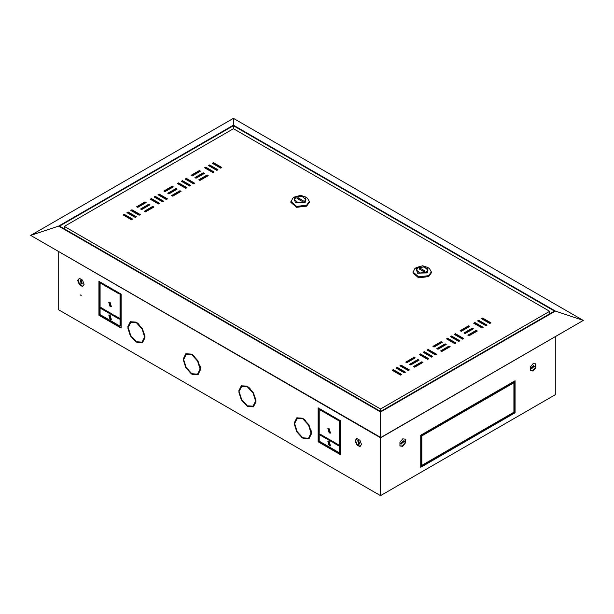 <?xml version="1.0" encoding="UTF-8"?>
<svg xmlns="http://www.w3.org/2000/svg" width="614" height="614" viewBox="0 0 614 614"><rect width="100%" height="100%" fill="white"/><g stroke="black" fill="none" stroke-linecap="round" stroke-linejoin="round"><path stroke-width="0.92" d="M380.097 437.321L381.34 437.183L381.087 437.544L583.3 320.401L233.397 118.387L233.397 125.202L555.363 311.083L380.603 411.979L58.637 226.098L30.7 235.408L380.603 437.421L380.603 411.979M379.982 437.467L30.7 235.408L233.397 118.387M380.603 437.613L583.3 320.401L555.363 311.083M380.603 411.464L554.473 311.083L233.397 125.716L59.527 226.098L380.603 411.464M233.397 128.794L233.397 125.716M58.637 226.098L233.397 125.202M120.482 303.339L121.15 303.723M120.482 304.107L121.15 304.49M109.138 287.175L108.747 287.406M120.482 297.022L121.15 297.168M120.482 299.171L121.15 299.555M121.15 296.401L120.482 296.247M397.181 367.893L397.112 368.623M397.181 368.661L397.933 368.323M424.742 352.421L425.748 353.027M412.393 359.528L411.242 359.743L410.873 360.41M318.543 417.689L319.203 418.073M318.543 418.456L319.203 418.84M329.971 415.125L330.355 414.895M330.631 415.509L331.023 415.287M433.63 346.787L437.736 344.124M394.042 371.332L394.71 370.948M397.926 369.091L398.593 368.707M401.809 366.85L402.477 366.466M421.227 355.644L421.895 355.253M425.111 353.395L425.778 353.012M428.994 351.154L429.662 350.771M448.412 339.949L449.08 339.565M452.295 337.7L452.963 337.316M456.179 335.459L456.847 335.075M475.597 324.253L476.264 323.87M339.619 432.225L340.286 432.609L339.619 432.225M212.851 163.585L213.518 163.201L221.393 167.752M144.889 211.477L152.771 206.926L153.439 207.309M137.122 206.987L145.004 202.443L145.672 202.827M154.598 197.217L155.265 196.833L163.147 201.384M131.296 210.671L131.964 210.287L139.846 214.839M123.529 215.153L124.197 214.77L132.079 219.321M168.19 193.533L176.072 188.989L176.732 189.373M205.084 168.075L205.751 167.691L213.626 172.235M208.967 165.834L209.635 165.442L217.509 169.994M185.666 179.28L186.334 178.897L194.208 183.448M177.899 183.77L178.567 183.386L186.441 187.93M490.471 323.102L482.589 318.551L481.921 318.935M449.694 346.964L449.026 346.58L441.151 351.124M414.742 358.169L414.074 357.785L406.199 362.337M418.625 360.418L417.957 360.027L410.083 364.578M422.509 362.659L421.841 362.275L413.966 366.819M436.101 354.485L428.219 349.942L427.559 350.325M432.218 356.734L424.335 352.183L423.675 352.566M428.334 358.975L420.452 354.424L419.792 354.808M408.916 370.181L401.034 365.637L400.374 366.021M405.033 372.429L397.151 367.878L396.49 368.262M401.149 374.67L393.267 370.119L392.607 370.503M441.926 342.474L441.259 342.09L433.384 346.641M445.81 344.723L445.142 344.339L437.268 348.882M472.995 329.027L472.327 328.643L464.445 333.187M482.704 327.584L474.822 323.033L474.154 323.417M469.111 326.786L468.444 326.395L460.561 330.946M486.587 325.343L478.705 320.792L478.037 321.176M476.878 331.268L476.211 330.885L468.329 335.428M463.286 338.798L455.404 334.246L454.736 334.63M459.402 341.039L451.52 336.487L450.853 336.871M455.519 343.28L447.637 338.728L446.969 339.112M181.782 181.521L182.45 181.138L190.325 185.689M191.491 175.596L199.373 171.053L200.034 171.436M199.258 180.086L207.141 175.535L207.801 175.919M195.375 177.845L203.257 173.294L203.917 173.678M172.073 195.782L179.956 191.23L180.616 191.614M127.413 212.912L128.08 212.528L135.963 217.08M150.714 199.466L151.382 199.074L159.264 203.625M158.481 194.976L159.149 194.592L167.031 199.143M141.005 209.228L148.887 204.685L149.555 205.068M164.306 191.292L172.189 186.748L172.849 187.132M64.278 226.428L380.511 409.001L549.722 311.313L233.489 128.74L64.278 226.428L64.278 228.838M490.908 322.841L482.589 318.037L481.483 318.681L489.803 323.486L490.908 322.841M449.026 346.066L440.706 350.87L441.811 351.507L450.139 346.703L449.026 346.066L449.026 346.58M414.074 357.279L405.754 362.083L406.859 362.721L415.187 357.916L414.074 357.279L414.074 357.785M417.957 359.52L409.638 364.325L410.743 364.962L419.07 360.157L417.957 359.52L417.957 360.027M421.841 361.761L413.521 366.566L414.627 367.203L422.954 362.398L421.841 361.761L421.841 362.275M435.433 354.877L436.546 354.232L428.219 349.427L427.114 350.072L435.433 354.877M431.55 357.118L432.663 356.473L424.335 351.668L423.23 352.313L431.55 357.118M427.666 359.359L428.779 358.714L420.452 353.91L419.347 354.554L427.666 359.359M408.249 370.564L409.361 369.927L401.034 365.123L399.929 365.76L408.249 370.564M404.365 372.813L405.478 372.168L397.151 367.364L396.045 368.009L404.365 372.813M400.481 375.054L401.594 374.41L393.267 369.605L392.162 370.25L400.481 375.054M441.259 341.584L432.939 346.388L434.044 347.025L442.372 342.221L441.259 341.584L441.259 342.09M445.142 343.825L436.823 348.629L437.928 349.266L446.255 344.462L445.142 343.825L445.142 344.339M472.327 328.129L464.007 332.934L465.113 333.571L473.432 328.766L472.327 328.129L472.327 328.643M482.036 327.968L483.141 327.323L474.822 322.519L473.716 323.164L482.036 327.968M469.549 326.525L468.444 325.888L460.124 330.693L461.229 331.33L469.549 326.525M485.92 325.727L487.025 325.082L478.705 320.278L477.6 320.922L485.92 325.727M476.211 330.37L467.891 335.175L468.996 335.812L477.316 331.007L476.211 330.37L476.211 330.885M462.618 339.181L463.731 338.537L455.404 333.732L454.299 334.377L462.618 339.181M458.735 341.422L459.848 340.778L451.52 335.973L450.415 336.618L458.735 341.422M454.851 343.663L455.964 343.019L447.637 338.214L446.531 338.859L454.851 343.663M185.781 188.314L177.454 183.509L178.567 182.872L186.886 187.677L185.781 188.314M189.665 186.073L181.337 181.268L182.45 180.631L190.77 185.436L189.665 186.073M193.548 183.832L185.221 179.027L186.334 178.382L194.653 183.187L193.548 183.832M199.373 170.538L200.479 171.176L192.159 175.98L191.046 175.343L199.373 170.538L199.373 171.053M216.849 170.377L208.522 165.573L209.635 164.936L217.955 169.74L216.849 170.377M198.813 179.825L207.141 175.021L208.246 175.665L199.926 180.47L198.813 179.825M212.966 172.618L204.639 167.814L205.751 167.177L214.071 171.981L212.966 172.618M203.257 172.78L204.362 173.424L196.043 178.229L194.93 177.584L203.257 172.78L203.257 173.294M176.072 188.475L177.177 189.12L168.858 193.924L167.745 193.28L176.072 188.475L176.072 188.989M179.956 190.716L181.061 191.361L172.741 196.165L171.628 195.521L179.956 190.716L179.956 191.23M131.411 219.705L123.092 214.9L124.197 214.263L132.517 219.068L131.411 219.705M135.295 217.463L126.975 212.659L128.08 212.014L136.4 216.819L135.295 217.463M139.178 215.222L130.859 210.418L131.964 209.773L140.284 214.578L139.178 215.222M158.596 204.009L150.269 199.205L151.382 198.568L159.701 203.372L158.596 204.009M162.48 201.768L154.152 196.964L155.265 196.327L163.585 201.131L162.48 201.768M166.363 199.527L158.036 194.722L159.149 194.078L167.468 198.882L166.363 199.527M145.004 201.929L146.109 202.566L137.789 207.371L136.684 206.734L145.004 201.929L145.004 202.443M148.887 204.17L149.993 204.807L141.673 209.612L140.568 208.975L148.887 204.17L148.887 204.685M152.771 206.411L153.876 207.056L145.556 211.861L144.451 211.216L152.771 206.411L152.771 206.926M172.189 186.234L173.294 186.871L164.974 191.675L163.861 191.038L172.189 186.234L172.189 186.748M212.406 163.332L213.518 162.695L221.838 167.499L220.733 168.136L212.406 163.332M549.722 313.831L549.722 311.313M380.511 411.411L380.511 409.001M447.637 338.728L447.637 338.214M451.52 336.487L451.52 335.973M455.404 334.246L455.404 333.732M478.705 320.792L478.705 320.278M468.444 326.395L468.444 325.888M474.822 323.033L474.822 322.519M393.267 370.119L393.267 369.605M397.151 367.878L397.151 367.364M401.034 365.637L401.034 365.123M420.452 354.424L420.452 353.91M424.335 352.183L424.335 351.668M428.219 349.942L428.219 349.427M482.589 318.551L482.589 318.037M178.567 183.386L178.567 182.872M182.45 181.138L182.45 180.631M186.334 178.897L186.334 178.382M209.635 165.442L209.635 164.936M207.141 175.535L207.141 175.021M205.751 167.691L205.751 167.177M124.197 214.77L124.197 214.263M128.08 212.528L128.08 212.014M131.964 210.287L131.964 209.773M151.382 199.074L151.382 198.568M155.265 196.833L155.265 196.327M159.149 194.592L159.149 194.078M213.518 163.201L213.518 162.695M416.43 269.991L419.945 273.03L426.139 272.317L427.804 269.991L424.297 266.96L418.096 267.673L416.43 269.991L416.453 270.904M426.277 272.393L428.004 269.991L424.374 266.852L417.957 267.589L416.231 269.991L419.869 273.13L426.277 272.393M427.973 270.313L427.789 269.723M416.254 267.527L414.673 268.778L412.9 272.877L418.587 277.797L428.633 276.638L431.335 272.877L431.335 271.918L429.57 268.778L427.981 267.527L422.678 265.816L416.254 267.527L417.397 273.176L427.252 272.954L427.981 267.527M412.9 271.918L418.587 276.83L428.633 275.678L431.335 271.918M420.176 268.234L419.07 268.871L424.059 271.756L425.172 271.112L420.176 268.234L420.176 269.515M416.453 269.723L416.261 270.313M427.789 270.904L427.804 269.991M294.375 199.527L297.89 202.559L304.091 201.845L305.757 199.527L302.241 196.495L296.04 197.201L294.375 199.527L294.398 200.44M304.229 201.929L305.949 199.527L302.318 196.388L295.902 197.125L294.183 199.527L297.813 202.666L304.229 201.929M305.925 199.849L305.734 199.258M294.198 197.056L292.617 198.314L290.844 202.405L296.539 207.325L306.586 206.174L309.287 202.405L309.287 201.446L307.514 198.314L305.925 197.056L300.63 195.352L294.198 197.056L295.349 202.712L305.196 202.49L305.925 197.056M290.844 201.446L296.539 206.365L306.586 205.214L309.287 201.446M298.12 197.762L297.015 198.406L302.004 201.285L303.116 200.648L298.12 197.762L298.12 199.043M294.398 199.258L294.206 199.849M305.734 200.44L305.757 199.527M330.67 432.931L329.634 432.709L328.16 428.58M329.188 432.962L327.914 428.672L329.188 428.802L330.47 433.093L329.188 432.962M111.525 319.219L110.497 319.004L109.016 314.875M110.052 319.257L108.778 314.967L110.052 315.089L111.326 319.38L110.052 319.257M330.67 445.741L329.634 445.518L328.16 441.389M329.188 445.779L327.914 441.489L329.188 441.612L330.47 445.902L329.188 445.779M111.525 306.409L110.497 306.186L109.016 302.057M110.052 306.447L108.778 302.157L110.052 302.28L111.326 306.57L110.052 306.447M513.933 401.303L514.601 401.456M514.601 400.942L513.933 400.788M358.729 443.914L357.762 440.668L358.729 440.76L359.689 444.006L358.729 443.914M358.315 444.966L358.315 440.184L358.315 444.966M358.315 439.693L358.315 445.457L358.315 439.693M360.126 446.401L357.125 444.613L355.521 440.491L356.841 438.534M80.925 284.812L80.925 280.03L80.925 284.812M81.332 283.76L82.299 283.86L81.332 280.613L80.365 280.514L81.332 283.76M80.925 279.539L80.925 285.303L80.925 279.539M82.736 286.247L79.728 284.466L78.131 280.337L79.444 278.38M535.147 366.105L531.003 368.5L535.147 366.105M534.034 366.282L533.635 365.391L531.302 367.855L531.701 368.738L534.034 366.282M530.58 368.745L535.569 365.86L530.58 368.745M535.485 363.818L535.439 367.31L532.668 370.764L530.312 370.603M400.927 443.124L403.26 440.668L403.659 441.55L401.326 444.006L400.927 443.124M400.627 443.769L404.772 441.374L400.627 443.769M405.194 441.128L400.205 444.014L405.194 441.128M405.11 439.087L405.063 442.587L402.293 446.033L399.937 445.871M81.186 295.495L80.833 294.881M80.925 295.557L80.726 294.897L80.925 295.557M532.668 370.764L533.075 371.002L535.853 367.548L535.853 363.849L533.075 363.603L530.304 367.057L530.304 370.756L533.075 371.002M535.439 367.31L535.853 367.548M79.321 284.696L77.725 280.575L79.321 278.296L82.529 280.145L84.126 284.274L82.529 286.546L79.321 284.696L79.728 284.466M77.725 280.575L78.131 280.337M355.115 440.722L356.719 438.442L359.919 440.292L361.523 444.421L359.919 446.7L356.719 444.851L355.115 440.722L355.521 440.491M356.719 444.851L357.125 444.613M483.21 324.161L482.458 322.956M481.499 322.404L482.397 323.693M325.589 412.593L320.485 409.2M331.967 416.277L326.863 412.884M338.345 419.961L333.241 416.561M119.208 318.582L114.104 315.189M112.822 314.898L107.719 311.505M106.445 311.214L101.341 307.821M120.037 326.141L120.037 293.469L121.15 294.114L121.15 328.068L98.954 315.251L98.954 281.296L100.067 281.941L100.067 314.614L120.037 326.141L120.482 325.888L120.482 293.73M121.15 327.554L99.399 314.997L99.399 281.557M339.181 452.664L339.181 419.991L340.286 420.628L340.286 454.583L318.098 441.773L318.098 407.819L319.203 408.464L319.203 441.128L339.181 452.664L339.619 452.403L339.619 420.245M340.286 454.076L318.543 441.52L318.543 408.08M128.403 326.648L130.552 321.606M135.986 322.273L130.943 322.289M183.885 358.683L186.027 353.641M191.468 354.301L186.418 354.316M144.958 336.211L144.574 333.893M139.079 324.369L137.26 322.88M200.44 368.239L200.057 365.921M194.554 356.396L192.742 354.907M142.31 341.975L144.843 337.616M142.701 342.658L137.26 341.99M197.785 374.01L200.325 369.643M198.184 374.686L192.742 374.026M253.267 406.038L255.8 401.679M253.659 406.721L248.217 406.054M302.426 437.483L300.607 435.994M295.111 426.461L294.728 424.151M294.843 422.739L296.984 417.697M302.426 418.364L297.376 418.38M305.511 420.46L303.7 418.971M311.398 432.302L311.014 429.984M308.742 438.066L311.283 433.707M309.134 438.749L303.7 438.081M255.915 400.267L255.531 397.956M250.036 388.424L248.217 386.935M239.36 390.711L241.509 385.669M246.943 386.336L241.901 386.352M246.943 405.447L245.132 403.958M239.629 394.434L239.245 392.116M191.468 373.419L189.649 371.93M184.154 362.406L183.77 360.088M135.986 341.384L134.174 339.903M128.671 330.37L128.288 328.06M333.241 441.712L338.345 445.104M326.863 438.028L331.967 441.42M320.485 434.344L325.589 437.736M101.341 282.678L106.445 286.07M107.719 286.362L112.822 289.754M114.104 290.046L119.208 293.438M104.227 284.343L103.835 284.566M100.067 286.746L99.399 287.129M513.933 404.281L514.601 404.127M555.271 336.979L555.271 394.718L380.511 495.613L58.729 309.84L58.729 251.993M380.511 437.559L380.511 495.613M119.208 292.993L113.659 289.785L113.659 290.752L119.208 293.952L119.208 292.993M106.445 285.625L100.896 282.425L100.896 283.384L106.445 286.584L106.445 285.625M326.418 438.726L331.967 441.934L331.967 440.975L326.418 437.767L326.418 438.726L326.863 438.473M135.986 341.3L135.986 341.937L130.322 335.774L127.812 327.784L128.372 328.106L130.713 335.543L135.986 341.3M191.468 373.327L191.468 373.972L185.804 367.801L183.294 359.812L183.847 360.134L186.195 367.579L191.468 373.327M239.33 392.162L241.67 399.607L246.943 405.355L246.943 406L241.279 399.829L238.769 391.839L239.33 392.162M135.986 322.104L135.986 322.741L130.713 322.411L128.372 327.139L127.812 326.825L130.322 321.728L135.986 322.104M191.468 354.132L191.468 354.777L186.195 354.439L183.847 359.175L183.294 358.852L185.804 353.756L191.468 354.132M144.988 336.741L144.436 336.418L142.095 328.974L136.822 323.225L136.822 322.58L142.486 328.751L144.988 336.741M200.471 368.768L199.918 368.446L197.57 361.009L192.297 355.253L192.297 354.616L197.961 360.779L200.471 368.768M144.436 337.378L144.988 337.7L142.486 342.796L136.822 342.42L136.822 341.775L142.095 342.113L144.436 337.378M199.918 369.413L200.471 369.728L197.961 374.824L192.297 374.448L192.297 373.811L197.57 374.141L199.918 369.413M247.78 405.839L253.052 406.176L255.393 401.441L255.946 401.763L253.444 406.852L247.78 406.483L247.78 405.839M303.255 438.511L303.255 437.866L308.527 438.204L310.876 433.469L311.428 433.791L308.919 438.887L303.7 438.25M303.255 419.316L303.255 418.671L308.919 424.842L311.428 432.832L310.876 432.509L308.527 425.065L303.255 419.316L303.7 419.063M294.804 423.23L294.252 422.916L296.762 417.819L302.426 418.195L302.426 418.832L297.153 418.502L294.804 423.23M294.252 423.875L294.804 424.197L297.153 431.634L302.426 437.391L302.426 438.028L296.762 431.865L294.252 423.875M247.78 386.643L253.444 392.814L255.946 400.796L255.393 400.481L253.052 393.037L247.78 387.288L247.78 386.643M238.769 390.88L241.279 385.792L246.943 386.16L246.943 386.805L241.67 386.467L239.33 391.202L238.769 390.88L239.214 390.627M106.445 310.768L106.445 311.728L100.896 308.527L100.896 307.568L106.445 310.768M112.822 314.452L112.822 315.412L107.273 312.211L107.273 311.252L112.822 314.452M119.208 318.136L119.208 319.096L113.659 315.895L113.659 314.936L119.208 318.136M332.796 442.41L338.345 445.618L338.345 444.659L332.796 441.451L332.796 442.41L333.241 442.157M320.04 435.05L325.589 438.25L325.589 437.291L320.04 434.083L320.04 435.05L320.485 434.789M112.822 289.309L107.273 286.101L107.273 287.068L112.822 290.268L112.822 289.309M332.796 417.267L332.796 416.307L338.345 419.508L338.345 420.475L332.796 417.267L333.241 417.013M326.418 413.583L326.418 412.623L331.967 415.824L331.967 416.791L326.418 413.583L326.863 413.329M320.04 409.899L320.04 408.939L325.589 412.147L325.589 413.107L320.04 409.899L320.485 409.645M127.812 326.825L128.257 326.564M183.294 358.852L183.739 358.599M136.822 323.225L137.26 322.972M144.436 336.418L144.881 336.165M192.297 355.253L192.742 354.999M199.918 368.446L200.356 368.193M136.822 342.42L137.26 342.159M192.297 374.448L192.742 374.195M405.478 442.824L402.7 446.271L399.929 446.025L399.929 442.326L402.7 438.872L405.478 439.125L405.478 442.824L405.063 442.587M422.394 434.275L513.381 381.747L513.381 383.029L422.394 435.556L422.394 434.275M420.728 435.242L421.841 434.597L421.841 466.625L420.728 467.269L420.728 435.242M422.394 465.028L513.381 412.501L513.381 413.775L422.394 466.31L422.394 465.028M515.046 412.815L513.933 413.46L513.933 381.424L515.046 380.787L515.046 412.815L513.933 412.946M514.601 381.041L514.601 412.562M512.936 412.754L512.936 413.521L422.394 465.796M421.396 434.85L421.396 466.371L420.728 466.755M512.936 382L512.936 382.775L422.394 435.05M402.293 446.033L402.7 446.271M310.876 432.509L311.313 432.256M294.252 422.916L294.697 422.655M247.78 406.483L248.217 406.222M255.393 400.481L255.838 400.221M247.78 387.288L248.217 387.027M318.098 441.773L318.543 441.52M98.954 315.251L99.399 314.997M513.381 383.029L512.936 382.775M421.841 466.625L421.396 466.371M513.381 413.775L512.936 413.521M100.896 308.527L101.341 308.266M107.273 312.211L107.719 311.95M113.659 315.895L114.104 315.634M100.896 283.384L101.341 283.123M107.273 287.068L107.719 286.807M113.659 290.752L114.104 290.491M513.933 382.837L514.601 382.453M483.702 399.653L483.034 399.269M484.362 399.269L483.702 398.885M494.408 392.699L495.076 393.083M506.059 385.976L506.059 386.743M506.727 385.592L506.727 386.359M507.747 385.001L507.747 385.769M507.026 386.183L507.026 385.415M99.399 289.048L100.067 288.664M105.501 285.525L105.892 285.303M99.399 293.538L100.067 293.922M120.482 305.711L121.15 306.094M318.543 420.053L319.203 420.436M99.399 304.429L100.067 305.58M101.371 307.837L101.755 308.512M319.203 426.845L318.543 426.461M334.077 442.64L334.077 442.187M340.286 451.827L339.619 451.444M120.482 324.929L121.15 325.313M130.713 322.411L131.158 322.15M186.195 354.439L186.641 354.186M142.095 342.113L142.532 341.86M197.57 374.141L198.015 373.888M308.527 438.204L308.972 437.951M297.153 418.502L297.598 418.241M253.052 406.176L253.49 405.915M241.67 386.467L242.116 386.214"/></g></svg>
